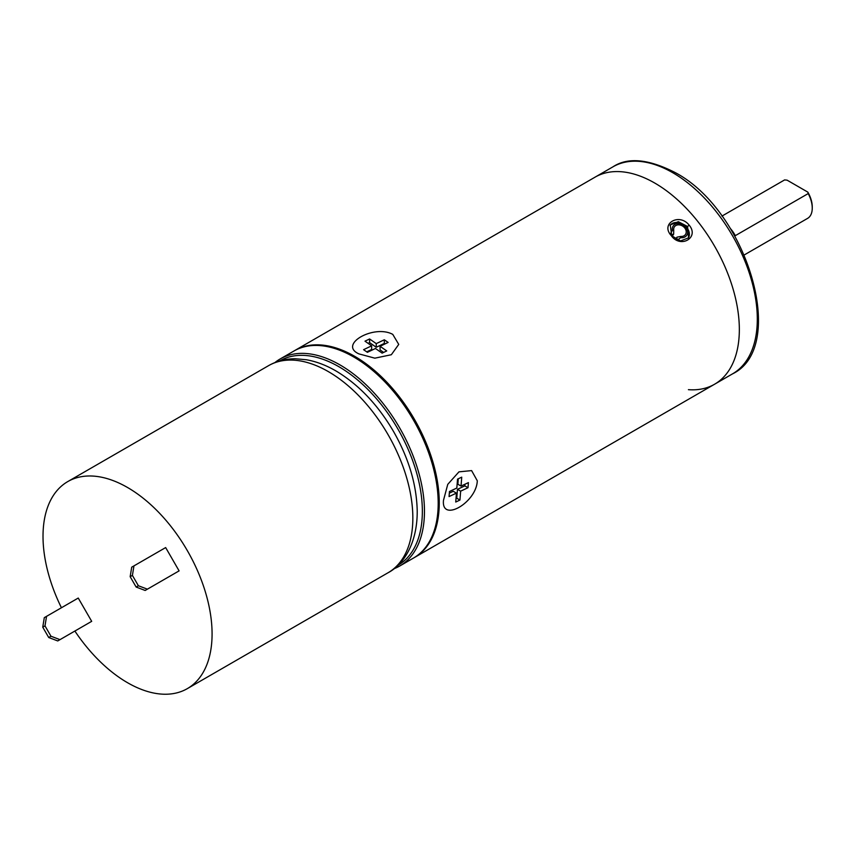 <?xml version="1.0" encoding="UTF-8"?>
<svg xmlns="http://www.w3.org/2000/svg" width="855" height="855" viewBox="0 0 855 855"><rect width="100%" height="100%" fill="white"/><g stroke="black" fill="none" stroke-linecap="round" stroke-linejoin="round"><path stroke-width="1.28" d="M688.414 389.666A119.54 69.02 -120 0 0 714.588 384.226A119.54 69.02 -120 0 0 732.906 288.434A119.54 69.02 -120 0 0 654.812 183.088A119.54 69.02 -120 0 0 595.037 177.167A119.54 69.02 60 0 1 654.812 183.088A119.54 69.02 -120 0 1 732.906 288.434A119.54 69.02 -120 0 1 714.588 384.226L414.504 557.481A119.54 69.02 -120 0 0 432.822 461.689A119.54 69.02 -120 0 0 354.729 356.343A119.54 69.02 -120 0 0 294.954 350.422A119.54 69.02 -120 0 0 294.43 350.732M721.919 216.112L784.591 179.924L787.102 180.159L807.815 192.119A20.915 12.077 60 0 1 812.25 206.878L812.25 208.096A22.412 12.943 -120 0 0 808.21 193.572L807.815 192.119M744.32 254.908L807.612 218.367A22.412 12.943 -120 0 0 812.25 208.096M730.373 228.52A22.412 12.943 60 0 1 735.311 235.659L808.21 193.572M358.95 353.895C337.992 344.512 373.966 324.12 392.766 334.38L398.74 344.405L391.334 354.729L374.843 358.17L358.95 353.895M671.72 235.659L670.256 224.94L678.336 221.691L687.57 226.5L688.596 237.829L680.537 240.928L671.186 235.51C660.21 223.636 679.287 212.542 689.151 225.143C699.7 237.615 680.377 248.912 671.186 235.51M413.97 557.781A119.54 69.02 -120 0 0 414.504 557.481M443.488 500.314L447.764 484.347L458.964 471.853L471.607 470.603L477.293 480.788C476.534 502.612 441.105 522.961 443.488 500.314M670.106 234.323L672.393 230.412L673.719 230.145L673.644 234.217L672.222 236.247M673.719 230.145A6.722 5.301 -144.9 0 1 674.445 226.778A6.722 5.301 -144.9 0 1 682.995 226.308A6.722 5.301 -144.9 0 1 685.443 234.516A6.722 5.301 -144.9 0 1 680.837 236.44L680.644 237.69A8.219 6.477 35.1 0 0 687.58 231.352A8.219 6.477 35.1 0 0 678.752 223.561A8.219 6.477 35.1 0 0 672.393 230.412M675.642 239.101L676.989 237.166L680.837 236.44M671.025 234.73L673.644 234.217M676.989 237.166L676.604 239.635M677.01 240.426L680.644 237.69M688.318 238.203A11.211 8.839 35.1 0 0 683.979 224.918A11.211 8.839 35.1 0 0 670.01 225.325M397.864 565.358A118.054 68.154 -120 0 0 416.011 470.774A118.054 68.154 -120 0 0 338.879 366.71A118.054 68.154 -120 0 0 279.809 360.885M393.963 568.746A119.54 69.02 -120 0 0 399.702 566.021L413.446 558.091A119.54 69.02 -120 0 0 438.198 503.36L438.198 502.142A118.054 68.154 -120 0 0 354.729 357.561L353.671 356.952L354.729 357.561M438.198 503.36A119.54 69.02 -120 0 0 353.671 356.952A119.54 69.02 -120 0 0 293.896 351.031L280.162 358.961A119.54 69.02 -120 0 0 274.925 362.563M399.702 566.021A119.54 69.02 -120 0 0 418.031 470.229A119.54 69.02 -120 0 0 339.937 364.882A119.54 69.02 -120 0 0 280.162 358.961M268.534 365.673C276.721 361.013 285.709 358.715 295.488 358.769L306.314 359.741C316.5 361.537 326.631 365.427 336.72 371.401C359.132 385.028 378.07 405.067 393.557 431.529C408.818 458.333 416.706 484.903 417.219 511.247C417.336 542.925 403.849 564.492 388.085 572.732A119.54 69.02 60 0 0 388.085 434.693A119.54 69.02 60 0 0 268.534 365.673L67.78 481.579A119.54 69.02 -120 0 1 187.32 550.599A119.54 69.02 60 0 1 187.32 688.638A119.54 69.02 60 0 1 74.877 631.043M67.78 481.579A119.54 69.02 -120 0 0 61.432 607.755M89.444 622.632L91.688 621.339L78.243 598.051L46.544 616.348L44.994 625.871L42.75 627.164L44.3 617.641L46.544 616.348M176.867 572.166L179.101 570.873L165.656 547.574L133.957 565.882L132.407 575.404L130.163 576.698L136.148 587.043L138.382 585.75L132.407 575.404M57.745 640.94L48.724 637.52L50.969 636.227L59.989 639.647L57.745 640.94M42.75 627.164L48.724 637.52M50.969 636.227L44.994 625.871M91.688 621.339L59.989 639.647M138.382 585.75L147.402 589.17L145.168 590.463L136.148 587.043M179.101 570.873L147.402 589.17M130.163 576.698L131.713 567.175L133.957 565.882M364.989 341.166L371.647 345.826L363.589 349.674L367.404 352.324L375.463 348.477L382.132 353.136L386.738 350.935L380.069 346.286L388.127 342.428L384.323 339.777L376.253 343.625L369.595 338.965L364.989 341.166M371.647 345.826L371.647 349.481L366.71 351.843M369.595 338.965L369.595 342.631L368.099 343.336M376.253 343.625L376.253 347.28L369.595 342.631M384.323 339.777L384.323 343.432L376.253 347.28M385.017 343.924L384.323 343.432M380.069 346.286L380.069 349.941L383.617 352.42M457.532 479.131L456.827 488.034L449.463 491.486L449.067 496.573L456.431 493.121L455.736 502.035L459.937 500.057L460.642 491.155L468.006 487.713L468.401 482.615L461.037 486.068L461.732 477.165L457.532 479.131M461.037 486.068L457.863 484.24L458.291 478.768M468.006 487.713L464.831 485.875L464.96 484.229M460.642 491.155L457.468 489.327L464.831 485.875M459.937 500.057L456.773 498.23L457.468 489.327M456.004 498.593L456.773 498.23M456.431 493.121L453.257 491.294L449.335 493.132M732.543 373.859C788.353 347.098 747.056 210.063 675.012 172.496C648.421 158.955 627.752 157.053 613.003 166.8A119.54 69.02 60 0 1 672.778 172.721A119.54 69.02 60 0 1 750.872 278.057A119.54 69.02 60 0 1 732.543 373.859L714.588 384.226M689.151 225.143L687.57 226.5M613.003 166.8L294.954 350.422M388.085 572.732L187.32 688.638"/></g></svg>
